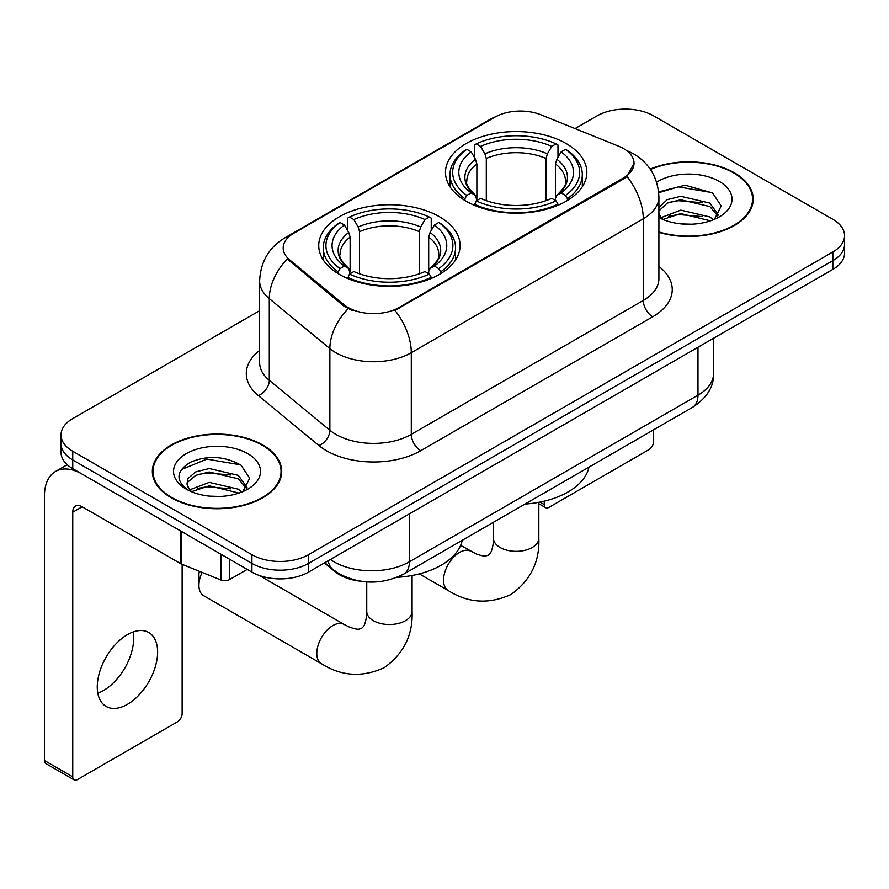 <?xml version="1.0" encoding="UTF-8"?>
<svg xmlns="http://www.w3.org/2000/svg" width="889" height="889" viewBox="0 0 889 889"><rect width="100%" height="100%" fill="white"/><g stroke="black" fill="none" stroke-linecap="round" stroke-linejoin="round"><path stroke-width="1.33" d="M439.399 216.705A70.687 40.805 0 0 0 362.368 207.848A70.687 40.805 0 0 0 318.729 245.553A70.687 40.805 0 0 0 339.431 274.412A70.687 40.805 0 0 0 416.463 283.258A70.687 40.805 0 0 0 460.102 245.553A70.687 40.805 0 0 0 439.399 216.705M566.137 143.529A70.687 40.805 0 0 0 489.106 134.672A70.687 40.805 0 0 0 445.478 172.377A70.687 40.805 0 0 0 466.18 201.236A70.687 40.805 0 0 0 543.212 210.082A70.687 40.805 0 0 0 586.84 172.377A70.687 40.805 0 0 0 566.137 143.529M623.478 148.53A36.005 20.791 0 0 0 618.666 146.207L541.012 114.814A36.005 20.791 0 0 0 494.895 117.137L293.737 233.285A36.005 20.791 0 0 0 283.191 247.987A36.005 20.791 0 0 0 289.703 259.91L344.076 304.738A36.005 20.791 0 0 0 399.028 307.516L623.478 177.933A36.005 20.791 0 0 0 634.024 163.232A36.005 20.791 0 0 0 623.478 148.53M360.467 581.195A40.005 23.103 180 0 1 335.153 571.76L324.441 562.926M658.905 232.362A64.686 37.349 0 0 0 753.227 199.169A64.686 37.349 0 0 0 734.281 172.766A64.686 37.349 0 0 0 650.203 169.099M262.766 444.989A64.686 37.349 0 0 0 192.268 436.899A64.686 37.349 0 0 0 152.341 471.403A64.686 37.349 0 0 0 171.288 497.807A64.686 37.349 0 0 0 241.775 505.897A64.686 37.349 0 0 0 281.713 471.403A64.686 37.349 0 0 0 262.766 444.989M153.008 474.759A64.686 37.349 0 0 0 152.786 475.759M634.024 163.232L626.967 176.478L623.478 179L394.983 310.405A46.684 26.948 60 0 1 411.296 352.711A53.351 30.804 180 0 1 335.853 352.711A53.351 30.804 180 0 1 329.875 348.588L269.289 298.637A53.351 30.804 180 0 1 259.632 280.968L259.632 362.645A53.351 30.804 0 0 0 269.289 380.303L329.875 430.265A53.351 30.804 0 0 0 335.853 434.377A53.351 30.804 0 0 0 411.296 434.377L643.28 300.438A53.351 30.804 0 0 0 658.905 278.657L658.905 196.991A53.351 30.804 180 0 1 643.28 218.772A46.684 26.948 -120 0 0 626.967 176.478M259.632 310.683L72.742 418.586A40.005 23.103 0 0 0 61.019 434.921L61.019 452.345A40.005 23.103 0 0 0 72.742 468.681L251.92 572.127L251.92 563.415A40.005 23.103 0 0 0 308.505 563.415L832.826 260.699A40.005 23.103 0 0 0 844.55 244.364A40.005 23.103 0 0 1 832.826 260.699L308.505 563.415A40.005 23.103 0 0 1 251.92 563.415L72.742 459.969L251.92 563.415L251.92 554.703A40.005 23.103 0 0 0 308.505 554.703L832.826 251.987A40.005 23.103 0 0 0 844.55 235.652A40.005 23.103 0 0 0 832.826 219.316L653.648 115.87A40.005 23.103 0 0 0 597.075 115.87L575.061 128.572M61.019 443.633A40.005 23.103 0 0 0 72.742 459.969A40.005 23.103 0 0 1 61.019 443.633M352.166 310.405L344.076 306.316L287.28 259.032A46.684 31.215 129.5 0 0 269.289 298.637L269.289 380.303A13.335 8.923 -50.5 0 1 258.366 395.616A66.686 38.494 180 0 1 259.632 350.433M61.019 434.921A40.005 23.103 0 0 0 72.742 451.256L251.92 554.703M281.268 475.759A64.686 37.349 0 0 0 281.046 474.759M752.783 203.525A64.686 37.349 0 0 0 752.561 202.536M251.92 572.127A40.005 23.103 0 0 0 308.505 572.127L832.826 269.4A40.005 23.103 0 0 0 844.55 253.076L844.55 235.652M658.905 231.929A64.019 36.96 0 0 0 752.561 199.169A64.019 36.96 0 0 0 733.814 173.033A64.019 36.96 0 0 0 650.459 169.466M681.318 223.917L691.375 224.217M661.338 217.538L680.741 210.137L709.855 216.949L713.378 219.772M663.127 219.405L680.741 213.593L710.489 220.839M658.905 213.216A30.137 17.402 0 0 0 663.383 219.639M658.905 207.493L667.239 199.658L680.741 196.313L709.855 203.114L718.512 215.082M658.905 210.949L667.239 203.114L680.741 199.769L709.855 206.57L717.834 215.971M658.905 217.538A43.472 25.103 0 0 0 719.29 216.916A43.472 25.103 0 0 0 719.29 181.423A43.472 25.103 0 0 0 656.604 182.145M714.412 219.35L721.223 205.97L712.611 192.991L685.141 185.212L658.638 191.891M661.638 218.883L658.905 215.671M658.716 192.691L678.374 186.879L712.022 192.591M668.795 202.448L678.374 200.703L702.399 202.759M668.795 216.271L678.374 214.538L702.399 216.594M539.912 502.107L544.257 504.619A6.668 3.845 120 0 0 545.646 507.663A6.668 3.845 120 0 0 548.98 507.341L648.937 449.623A6.668 3.845 120 0 0 653.648 441.455L653.648 429.787M544.257 504.619L544.257 501.152M171.766 497.529A64.019 36.96 0 0 0 241.519 505.541A64.019 36.96 0 0 0 281.046 471.403A64.019 36.96 0 0 0 262.288 445.267A64.019 36.96 0 0 0 192.524 437.255A64.019 36.96 0 0 0 153.008 471.403A64.019 36.96 0 0 0 171.766 497.529M209.793 496.151L219.85 496.451M189.813 489.772L209.226 482.371L238.341 489.172L241.864 492.006M191.602 491.639L209.226 485.827L238.974 493.073M190.113 491.117L187.001 483.816A30.137 17.402 0 0 0 191.868 491.873M187.001 483.816L187.912 478.538L195.713 471.892L209.226 468.536L238.341 475.348L246.998 487.305M187.079 484.238L187.912 481.994L195.713 475.348L209.226 471.992L238.341 478.804L246.32 488.205M242.897 491.573L249.709 478.204L241.086 465.225C224.561 456.024 207.659 455.035 190.357 462.28C176.166 471.037 175.277 480.249 187.679 489.906L187.835 489.995M247.764 453.646A43.472 25.103 0 0 0 186.279 453.646A43.472 25.103 0 0 0 186.279 489.15A43.472 25.103 0 0 0 247.775 489.15A43.472 25.103 0 0 0 247.764 453.646M181.323 469.581L206.848 459.102L240.497 464.825M197.269 474.67L206.848 472.937L230.873 474.993M197.269 488.506L206.848 486.761L230.873 488.828M464.903 200.481L464.903 198.703L466.803 195.436A63.486 36.649 0 0 1 466.803 149.33L471.17 151.852A57.352 33.104 0 0 0 471.17 192.913L475.482 195.358L476.871 200.503M476.871 198.403L476.871 163.932L475.482 159.275L471.17 151.852M474.337 157.309L474.337 144.974L476.237 143.885A63.486 36.649 0 0 1 556.081 143.885L551.725 146.407A57.352 33.104 0 0 0 480.593 146.407L484.905 153.83L486.305 158.486L486.305 200.647M546.013 200.647L546.013 158.486L547.413 153.83L551.725 146.407M524.977 504.074A73.354 42.35 0 0 0 588.974 467.125M474.337 204.148A66.153 38.194 0 0 0 557.981 204.148L556.081 200.881A63.486 36.649 0 0 1 476.237 200.881L474.337 205.281M557.981 205.281L557.981 204.148M466.803 149.33L464.903 150.408A66.153 38.194 0 0 0 450.012 174.555A66.153 38.194 0 0 0 464.903 198.703M556.081 143.885L557.981 144.974L557.981 157.309M476.237 200.881L480.593 198.358A57.352 33.104 0 0 0 551.725 198.358L556.081 200.881M471.17 192.913L466.803 195.436M480.593 146.407L476.237 143.885M475.482 159.275A51.295 29.615 0 0 0 475.482 195.358L475.715 195.524C468.436 188.468 465.458 183.69 466.814 181.167A49.351 28.492 0 0 1 476.871 163.932M567.415 198.703A66.153 38.194 0 0 0 582.306 174.555A66.153 38.194 0 0 0 567.415 150.408L565.515 149.33A63.486 36.649 0 0 1 565.515 195.436L567.415 198.703L567.415 200.481M565.515 195.436L561.148 192.913A57.352 33.104 0 0 0 561.148 151.852L565.515 149.33M561.148 151.852L556.836 159.275L555.447 163.932L555.447 198.403L556.836 195.358L561.148 192.913M555.447 163.932A49.351 28.492 0 0 1 565.504 181.167C566.849 183.701 563.882 188.49 556.603 195.524L556.836 195.358A51.295 29.615 0 0 0 556.836 159.275M555.447 200.503L555.447 198.403M202.092 572.405A22.669 13.091 120 0 0 198.925 585.306L198.925 574.416A9.335 5.39 -60 0 1 199.392 571.316M198.925 585.306A22.669 13.091 120 0 0 203.614 595.686L321.496 663.739A22.669 13.091 -60 0 1 318.018 645.57A22.669 13.091 -60 0 1 332.83 625.589A22.669 13.091 -60 0 1 344.165 624.467L349.177 626.978C354 628.79 357.322 629.501 359.123 629.101L361.501 628.434L363.279 626.712C364.523 625.345 365.568 622.111 366.412 617.033L366.746 611.443A22.669 13.091 180 0 0 373.38 620.689A22.669 13.091 180 0 0 405.451 620.689A22.669 13.091 180 0 0 412.085 611.443C413.052 634.902 403.75 653.659 384.181 667.706C362.234 677.629 341.343 676.307 321.496 663.739M338.164 273.656L338.164 271.878L340.054 268.611A63.486 36.649 0 0 1 340.054 222.506L344.421 225.028A57.352 33.104 0 0 0 344.421 266.089L348.732 268.534L350.122 273.679M350.122 271.578L350.122 237.107L348.732 232.451L344.421 225.028M347.588 230.484L347.588 218.138L349.488 217.06A63.486 36.649 0 0 1 429.343 217.06L424.975 219.583A57.352 33.104 0 0 0 353.855 219.583L358.167 227.006L359.556 231.662L359.556 273.823M419.275 273.823L419.275 231.662L420.664 227.006L424.975 219.583M397.016 577.339A73.354 42.35 0 0 0 462.236 540.301M347.588 277.324A66.153 38.194 0 0 0 431.232 277.324L429.343 274.056A63.486 36.649 0 0 1 349.488 274.056L347.588 278.457M431.232 278.457L431.232 277.324M340.054 222.506L338.164 223.584A66.153 38.194 0 0 0 323.263 247.731A66.153 38.194 0 0 0 338.164 271.878M429.343 217.06L431.232 218.138L431.232 230.484M349.488 274.056L353.855 271.534A57.352 33.104 0 0 0 424.975 271.534L429.343 274.056M344.421 266.089L340.054 268.611M353.855 219.583L349.488 217.06M348.732 232.451A51.295 29.615 0 0 0 348.732 268.534L348.977 268.7C341.687 261.644 338.72 256.865 340.065 254.343A49.351 28.492 0 0 1 350.122 237.107M440.666 271.878A66.153 38.194 0 0 0 455.568 247.731A66.153 38.194 0 0 0 440.666 223.584L438.766 222.506A63.486 36.649 0 0 1 438.766 268.611L440.666 271.878L440.666 273.656M438.766 268.611L434.41 266.089A57.352 33.104 0 0 0 434.41 225.028L438.766 222.506M434.41 225.028L430.098 232.451L428.698 237.107L428.698 271.578L430.098 268.534L434.41 266.089M428.698 237.107A49.351 28.492 0 0 1 438.755 254.343C440.099 256.877 437.132 261.666 429.854 268.7L430.098 268.534A51.295 29.615 0 0 0 430.098 232.451M428.698 273.679L428.698 271.578M133.139 631.968A42.672 24.636 -60 0 1 103.502 690.509A42.672 24.636 -60 0 1 97.801 693.164M127.438 704.321A42.672 24.636 120 0 0 155.319 666.717A42.672 24.636 120 0 0 148.774 632.512A42.672 24.636 120 0 0 127.438 634.635A42.672 24.636 120 0 0 99.557 672.24A42.672 24.636 120 0 0 106.102 706.433A42.672 24.636 120 0 0 127.438 704.321M229.518 559.192L229.518 579.617L247.209 569.404M180.778 531.055L82.177 474.126A53.351 30.804 -120 0 0 55.496 471.481A53.351 30.804 -120 0 0 44.45 495.895L44.45 760.517L72.742 776.842L72.742 512.231A13.335 7.701 60 0 1 75.498 506.13A13.335 7.701 60 0 1 82.177 506.786L180.778 563.715L180.778 531.055A6.668 3.845 0 0 0 181.667 531.489M72.742 776.842A6.668 3.845 120 0 0 74.12 779.897L45.828 763.562A6.668 3.845 -60 0 1 44.45 760.517M74.12 779.897A6.668 3.845 120 0 0 77.454 779.564L177.422 721.857A6.668 3.845 120 0 0 182.134 713.689L182.134 564.337M229.518 579.617A6.668 3.845 180 0 1 220.983 580.039L181.667 564.148A6.668 3.845 180 0 1 180.778 563.715M289.703 259.91L289.703 261.488M344.076 304.738L344.076 306.316M399.028 307.516L399.028 308.583M623.478 177.933L623.478 179M335.153 571.183L335.153 571.76M420.719 450.712A13.335 7.701 60 0 1 411.296 434.377L411.296 352.711L643.28 218.772L643.28 300.438A13.335 7.701 60 0 0 652.715 316.773L420.719 450.712A66.686 38.494 180 0 1 326.419 450.712A66.686 38.494 180 0 1 318.951 445.567L258.366 395.616M658.905 196.991C658.004 177.811 649.57 163.42 633.613 153.841L626.878 150.563A46.684 21.858 112 0 0 626.245 150.33M289.77 236.007A46.684 26.948 -120 0 0 284.924 237.83C268.967 247.409 260.544 261.788 259.632 280.968M284.924 237.83L490.972 118.859A46.684 26.948 60 0 1 494.517 117.37M348.055 308.794A46.684 31.215 129.5 0 0 329.875 348.588L329.875 430.265A13.335 8.923 -50.5 0 1 318.951 445.567M658.905 266.456A66.686 38.494 180 0 1 652.715 316.773M308.505 554.703L308.505 572.127M832.826 251.987L832.826 269.4M72.742 451.256L72.742 468.681M330.375 559.492A53.351 30.804 0 0 0 333.964 561.781A53.351 30.804 0 0 0 409.407 561.781L697.976 395.172A53.351 30.804 0 0 0 713.6 373.402C713.989 386.637 706.944 397.961 692.453 407.384L403.884 573.994A26.67 15.402 60 0 0 409.407 561.781L409.407 513.864M697.976 347.266L697.976 395.172A26.67 15.402 60 0 1 692.453 407.384M328.219 560.737A26.67 17.836 129.5 0 0 332.864 569.416L324.763 562.737M538.834 502.307L538.834 538.267A22.669 13.091 180 0 1 532.189 547.513A22.669 13.091 180 0 1 500.129 547.513A22.669 13.091 180 0 1 493.484 538.267L493.162 543.857C492.306 548.935 491.261 552.169 490.017 553.536L488.25 555.258L485.872 555.925C484.061 556.325 480.749 555.614 475.915 553.803L460.624 545.357M538.834 538.267C539.801 561.726 530.5 580.484 510.919 594.53C488.983 604.453 468.092 603.142 448.245 590.563A22.669 13.091 -60 0 1 444.767 572.394A22.669 13.091 -60 0 1 459.58 552.413A22.669 13.091 -60 0 1 470.914 551.291M546.013 158.486A49.351 28.492 0 0 0 486.305 158.486M547.413 153.83A51.295 29.615 0 0 0 484.905 153.83M419.275 231.662A49.351 28.492 0 0 0 359.556 231.662M420.664 227.006A51.295 29.615 0 0 0 358.167 227.006M72.742 512.231L82.177 506.786M181.667 531.566L181.667 564.148M220.983 580.039L220.983 554.258M490.972 118.859L499.54 114.881M626.878 150.563L626.178 150.274M403.884 573.994C382.414 584.773 360.956 584.773 339.487 573.994L332.864 569.416M713.6 373.402L713.6 338.242M752.561 204.514L752.561 199.169M545.646 507.663L538.834 503.741M281.046 476.748L281.046 471.403M153.008 476.748L153.008 471.403M448.245 590.563L419.33 573.883M450.012 186.757L450.012 174.555M582.306 186.757L582.306 174.555M493.484 522.254L493.484 538.267M412.085 575.483L412.085 611.443M323.263 259.932L323.263 247.731M455.568 259.932L455.568 247.731M344.165 624.467L259.355 575.505M366.746 581.906L366.746 611.443M55.496 471.481L67.231 464.703"/></g></svg>
